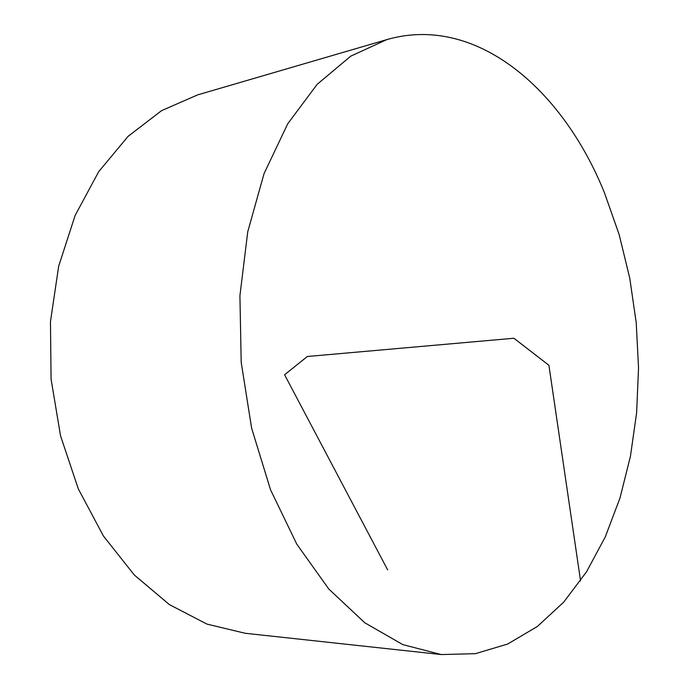 <?xml version="1.0" encoding="UTF-8"?>
<svg xmlns="http://www.w3.org/2000/svg" width="689" height="689" viewBox="0 0 689 689"><rect width="100%" height="100%" fill="white"/><g stroke="black" fill="none" stroke-linecap="round" stroke-linejoin="round"><path stroke-width="1.03" d="M604.606 193.196L619.161 234.613L629.737 278.08L636.231 322.788L638.539 367.943L636.619 412.754L630.418 456.428L619.962 498.104L605.269 536.912L586.468 571.913L563.723 602.126L537.325 626.508L507.69 644.026L475.401 653.68L441.218 654.55L402.781 644.603L364.731 622.744L328.791 589.009L296.787 544.155L270.527 489.75L251.614 428.136L241.202 362.336L239.918 295.719L247.747 231.754L264.059 173.585L287.709 123.813L317.181 84.299L350.813 56.11L386.908 39.583C475.884 13.944 562.818 88.95 604.606 193.196M441.218 654.55L245.206 633.277L206.915 624.088L169.399 604.615L134.312 575.005L103.402 535.982L78.331 488.923L60.537 435.801L51.072 379.122L50.461 321.66L58.668 266.247L75.101 215.519L98.691 171.682L128.051 136.388L161.579 110.636L197.657 94.875L386.908 39.583M387.649 569.872L284.583 374.756L307.38 356.489L513.899 338.247L548.918 365.291L580.551 580.801"/></g></svg>
